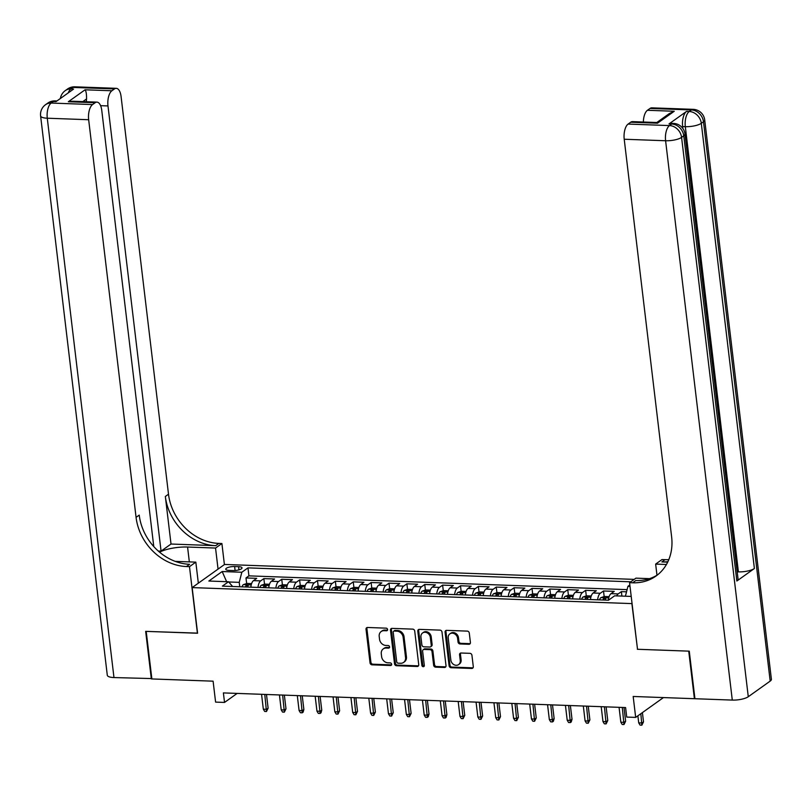 <?xml version="1.0" encoding="UTF-8"?>
<svg xmlns="http://www.w3.org/2000/svg" width="812" height="812" viewBox="0 0 812 812"><rect width="100%" height="100%" fill="white"/><g stroke="black" fill="none" stroke-linecap="round" stroke-linejoin="round"><path stroke-width="1.22" d="M387.588 629.513A1.38 1.157 -125.5 0 0 386.207 628.163L367.562 627.483A1.969 1.654 -125.5 0 0 366.029 629.28L370.039 662.896A1.969 1.654 -125.5 0 0 372.018 664.825L390.653 665.505A1.38 1.157 -125.5 0 0 390.349 662.896L387.933 662.805A6.293 5.308 -125.5 0 1 381.61 656.624L381.275 653.822A6.293 5.308 -125.5 0 1 383.234 648.91A6.293 5.308 -125.5 0 1 386.177 648.057L388.583 648.138A1.38 1.157 -125.5 0 0 388.278 645.53L385.862 645.438A6.293 5.308 -125.5 0 1 379.539 639.257L379.204 636.456A6.293 5.308 -125.5 0 1 381.163 631.543A6.293 5.308 -125.5 0 1 384.106 630.691L386.512 630.772A1.38 1.157 -125.5 0 0 387.588 629.513M468.879 644.281A1.969 1.654 -125.5 0 0 470.412 642.475L469.285 633.045A1.969 1.654 -125.5 0 0 467.306 631.117L446.61 630.356A1.969 1.654 -125.5 0 0 445.077 632.162L449.087 665.779A1.969 1.654 -125.5 0 0 451.056 667.708L471.762 668.459A1.969 1.654 -125.5 0 0 473.294 666.662L471.934 655.264A1.969 1.654 -125.5 0 0 469.955 653.335L461.094 653.01A1.969 1.654 -125.5 0 0 459.572 654.817L460.242 660.471A5.258 4.436 -125.5 0 1 458.607 664.581A5.258 4.436 -125.5 0 1 453.827 664.602A5.258 4.436 -125.5 0 1 450.853 660.126L448.214 637.999A5.258 4.436 -125.5 0 1 449.848 633.888A5.258 4.436 -125.5 0 1 454.629 633.857A5.258 4.436 -125.5 0 1 457.603 638.333L458.039 642.028A1.969 1.654 -125.5 0 0 460.018 643.957L468.879 644.281L469.752 643.652A1.969 1.654 -125.5 0 0 470.178 643.611M637.501 649.153L631.888 603.61L192.15 587.594L197.59 633.248L146.201 631.381L151.874 678.944L213.099 681.177L215.596 702.106L224.528 702.431L223.391 692.91L625.595 707.567L626.732 717.077L635.674 717.402L663.455 697.579M637.339 649.275L688.728 651.143L694.402 698.706L633.177 696.473L635.674 717.402M414.719 631.056A1.969 1.654 -125.5 0 0 412.74 629.127L392.034 628.376A1.969 1.654 -125.5 0 0 390.501 630.173L394.51 663.79A1.969 1.654 -125.5 0 0 396.489 665.718L417.195 666.479A1.969 1.654 -125.5 0 0 418.728 664.673L414.719 631.056M419.317 629.371L440.023 630.122A1.969 1.654 -125.5 0 1 442.002 632.051L446.011 665.667A1.969 1.654 -125.5 0 1 444.479 667.474L435.618 667.149A1.969 1.654 -125.5 0 1 433.638 665.211L432.014 651.579A1.969 1.654 -125.5 0 0 430.035 649.651L424.158 649.438A1.969 1.654 -125.5 0 0 422.626 651.244L424.321 665.434A1.38 1.157 -125.5 0 1 421.864 665.343L417.794 631.168A1.969 1.654 -125.5 0 1 419.317 629.371M626.539 591.816L621.373 591.633L621.911 596.079M616.673 595.896A8.018 3.613 -87.9 0 1 618.176 593.917L611.03 593.653L614.227 591.369L603.499 590.984L604.169 596.556M597.662 599.804A8.018 3.613 -87.9 0 1 600.301 593.257L593.156 593.004L596.353 590.72L585.625 590.324L586.294 595.906M579.788 599.154A8.018 3.613 -87.9 0 1 582.427 592.608L575.272 592.354L578.479 590.07L567.75 589.674L568.41 595.257M561.904 598.495A8.018 3.613 -87.9 0 1 564.553 591.958L557.397 591.694L560.595 589.421L549.876 589.025L550.536 594.597M544.03 597.845A8.018 3.613 -87.9 0 1 546.679 591.309L539.523 591.045L542.721 588.761L532.002 588.375L532.662 593.948M526.156 597.196A8.018 3.613 -87.9 0 1 528.795 590.659L521.649 590.395L524.846 588.111L514.118 587.726L514.788 593.298M508.282 596.546A8.018 3.613 -87.9 0 1 510.921 590.009L503.775 589.745L506.972 587.462L496.244 587.076L496.914 592.648M490.407 595.896A8.018 3.613 -87.9 0 1 493.046 589.36L485.901 589.096L489.098 586.812L478.369 586.416L479.039 591.999M472.533 595.247A8.018 3.613 -87.9 0 1 475.172 588.7L468.027 588.446L471.224 586.162L460.495 585.767L461.155 591.349M454.649 594.587A8.018 3.613 -87.9 0 1 457.298 588.05L450.142 587.797L453.35 585.513L442.621 585.117L443.281 590.7M436.775 593.937A8.018 3.613 -87.9 0 1 439.424 587.401L432.268 587.137L435.465 584.863L424.747 584.467L425.407 590.04M418.901 593.288A8.018 3.613 -87.9 0 1 421.55 586.751L414.394 586.487L417.591 584.204L406.873 583.818L407.533 589.39M401.026 592.638A8.018 3.613 -87.9 0 1 403.665 586.102L396.52 585.838L399.717 583.554L388.989 583.168L389.658 588.741M383.152 591.989A8.018 3.613 -87.9 0 1 385.791 585.452L378.646 585.188L381.843 582.904L371.114 582.519L371.784 588.091M365.278 591.339A8.018 3.613 -87.9 0 1 367.917 584.792L360.772 584.538L363.969 582.255L353.24 581.859L353.91 587.441M347.404 590.679A8.018 3.613 -87.9 0 1 350.043 584.143L342.897 583.889L346.095 581.605L335.366 581.209L336.026 586.792M329.52 590.03A8.018 3.613 -87.9 0 1 332.169 583.493L325.013 583.229L328.221 580.956L317.492 580.56L318.152 586.132M311.646 589.38A8.018 3.613 -87.9 0 1 314.295 582.843L307.139 582.58L310.336 580.296L299.618 579.91L300.278 585.482M293.771 588.73A8.018 3.613 -87.9 0 1 296.421 582.194L289.265 581.93L292.462 579.646L281.744 579.26L282.403 584.833M275.897 588.081A8.018 3.613 -87.9 0 1 278.536 581.544L271.391 581.28L274.588 578.997L263.859 578.611L260.662 580.884A8.018 3.613 92.1 0 0 258.023 587.431M264.529 584.183L263.859 578.611M229.197 570.41L233.125 570.552A6.212 1.817 -6.8 0 0 242.017 567.872A6.212 1.817 -6.8 0 0 238.566 566.674L234.627 566.532A6.212 1.817 -6.8 0 0 225.746 569.202A6.212 1.817 -6.8 0 0 229.197 570.41M634.213 579.382L224.579 564.452L192.15 587.594M630.802 581.818L247.975 567.872L241.834 572.247L239.235 582.356L239.763 586.761M629.848 584.965L627.95 586.315L630.01 586.386M631.208 596.424L614.633 595.815L608.492 600.2L222.376 586.132L228.517 581.757L208.857 581.037L222.173 571.526L241.834 572.247M627.097 589.634L248.919 575.86L245.985 577.951L256.714 578.347L253.517 580.631A8.018 3.613 92.1 0 0 250.867 587.167M278.536 581.544L281.744 579.26M296.421 582.194L299.618 579.91M314.295 582.843L317.492 580.56M332.169 583.493L335.366 581.209M350.043 584.143L353.24 581.859M367.917 584.792L371.114 582.519M385.791 585.452L388.989 583.168M403.665 586.102L406.873 583.818M421.55 586.751L424.747 584.467M439.424 587.401L442.621 585.117M457.298 588.05L460.495 585.767M475.172 588.7L478.369 586.416M493.046 589.36L496.244 587.076M510.921 590.009L514.118 587.726M528.795 590.659L532.002 588.375M546.679 591.309L549.876 589.025M564.553 591.958L567.75 589.674M582.427 592.608L585.625 590.324M600.301 593.257L603.499 590.984M618.176 593.917L621.373 591.633M239.235 582.356L228.71 581.971M224.528 702.431L237.155 693.418M246.655 583.534L245.985 577.951M248.919 575.86L247.975 567.872M232.618 586.508L228.517 581.757M271.391 581.28A8.018 3.613 92.1 0 0 268.752 587.817M289.265 581.93A8.018 3.613 92.1 0 0 286.626 588.467M307.139 582.58A8.018 3.613 92.1 0 0 304.5 589.116M325.013 583.229A8.018 3.613 92.1 0 0 322.374 589.776M342.897 583.889A8.018 3.613 92.1 0 0 340.248 590.425M360.772 584.538A8.018 3.613 92.1 0 0 358.122 591.075M378.646 585.188A8.018 3.613 92.1 0 0 375.997 591.725M396.52 585.838A8.018 3.613 92.1 0 0 393.881 592.374M414.394 586.487A8.018 3.613 92.1 0 0 411.755 593.024M432.268 587.137A8.018 3.613 92.1 0 0 429.629 593.684M450.142 587.797A8.018 3.613 92.1 0 0 447.503 594.333M468.027 588.446A8.018 3.613 92.1 0 0 465.377 594.983M485.901 589.096A8.018 3.613 92.1 0 0 483.252 595.632M503.775 589.745A8.018 3.613 92.1 0 0 501.126 596.282M521.649 590.395A8.018 3.613 92.1 0 0 519.01 596.932M539.523 591.045A8.018 3.613 92.1 0 0 536.884 597.591M557.397 591.694A8.018 3.613 92.1 0 0 554.758 598.241M575.272 592.354A8.018 3.613 92.1 0 0 572.633 598.891M593.156 593.004A8.018 3.613 92.1 0 0 590.507 599.54M611.03 593.653A8.018 3.613 92.1 0 0 608.381 600.19M625.402 596.211L627.95 586.315M226.629 581.686L222.173 571.526M387.507 630.142A1.38 1.157 -125.5 0 1 387.395 630.153L384.979 630.061A6.293 5.308 -125.5 0 0 382.036 630.914L381.163 631.543M383.234 648.91L384.106 648.28A6.293 5.308 -125.5 0 1 387.05 647.428L389.466 647.519A1.38 1.157 -125.5 0 0 389.577 647.519M367.136 627.524A1.969 1.654 -125.5 0 0 366.902 628.661L370.911 662.277A1.969 1.654 -125.5 0 0 372.891 664.206L391.536 664.886A1.38 1.157 -125.5 0 0 391.648 664.886M391.617 628.417A1.969 1.654 -125.5 0 0 391.384 629.554L395.393 663.16A1.969 1.654 -125.5 0 0 397.362 665.099L418.068 665.85A1.969 1.654 -125.5 0 0 418.495 665.81M394.277 631.056A1.38 1.157 -125.5 0 0 393.211 632.315L396.723 661.821A1.38 1.157 -125.5 0 0 398.113 663.181L400.651 663.272A6.293 5.308 -125.5 0 0 403.594 662.419A6.293 5.308 -125.5 0 0 405.553 657.497L403.148 637.329A6.293 5.308 -125.5 0 0 396.824 631.147L394.277 631.056L395.16 630.427A1.38 1.157 -125.5 0 0 394.51 630.619L393.637 631.239M403.594 662.419L404.477 661.79A6.293 5.308 -125.5 0 0 406.436 656.878L405.553 657.497M395.16 630.427L397.697 630.528A6.293 5.308 -125.5 0 1 404.031 636.709L406.436 656.878M423.245 649.702L424.118 649.082A1.969 1.654 -125.5 0 1 425.041 648.808L430.918 649.021A1.969 1.654 -125.5 0 1 432.887 650.96L434.522 664.592A1.969 1.654 -125.5 0 0 436.491 666.52L445.352 666.845A1.969 1.654 -125.5 0 0 445.778 666.804M418.901 629.412A1.969 1.654 -125.5 0 0 418.667 630.548L422.737 664.723A1.38 1.157 -125.5 0 0 424.24 666.073M430.33 637.44A5.258 4.436 -125.5 0 0 427.356 632.954A5.258 4.436 -125.5 0 0 422.575 632.984A5.258 4.436 -125.5 0 0 420.941 637.095L421.875 644.89A1.969 1.654 -125.5 0 0 423.854 646.819L429.731 647.032A1.969 1.654 -125.5 0 0 431.263 645.236L430.33 637.44L431.202 636.811A5.258 4.436 -125.5 0 0 428.228 632.335A5.258 4.436 -125.5 0 0 423.458 632.355L422.575 632.984M430.644 646.768L431.527 646.149A1.969 1.654 -125.5 0 0 432.136 644.606L431.263 645.236M431.202 636.811L432.136 644.606M449.848 633.888L450.731 633.258A5.258 4.436 -125.5 0 1 455.502 633.228A5.258 4.436 -125.5 0 1 458.475 637.714L458.922 641.399A1.969 1.654 -125.5 0 0 460.891 643.327L469.752 643.652M458.607 664.581L459.48 663.952A5.258 4.436 -125.5 0 0 461.114 659.841L460.242 660.471M460.678 653.051A1.969 1.654 -125.5 0 0 460.445 654.188L461.114 659.841M446.184 630.396A1.969 1.654 -125.5 0 0 445.95 631.543L449.96 665.15A1.969 1.654 -125.5 0 0 451.939 667.088L472.645 667.84A1.969 1.654 -125.5 0 0 473.061 667.799M251.598 583.625L246.889 583.452L243.346 584.64A5.308 2.395 92.1 0 0 242.037 586.843M247.579 587.046A5.308 2.395 -87.9 0 1 248.259 585.543L246.117 585.462A5.308 2.395 92.1 0 0 245.437 586.974M268.122 708.176L266.478 711.505L264.692 711.434L263.332 709.191L266.549 709.302L268.122 708.176L266.488 694.483M266.478 711.505L264.773 694.422M263.332 709.191L261.555 694.301M151.834 678.568L113.974 677.563L47.279 118.217A12.018 3.522 -6.8 0 1 40.6 115.893A12.018 12.018 0 0 1 45.553 104.687A12.018 10.14 54.5 0 1 51.176 103.053L92.558 104.565A12.018 5.42 92.1 0 0 88.66 119.729L47.279 118.217A12.018 5.42 -87.9 0 1 51.176 103.053L53.369 101.49L56.048 101.591L73.577 89.087L70.898 88.985L73.09 87.422A12.018 5.42 -87.9 0 1 74.887 86.823L116.268 88.325A12.018 5.42 92.1 0 0 114.472 88.924L73.09 87.422A12.018 10.14 -125.5 0 0 67.467 89.046A12.018 12.018 0 0 1 74.887 86.823M151.336 678.923L145.663 631.36L197.58 633.127M218.052 569.1L215.545 548.049L187.572 547.034A22.543 6.597 -6.8 0 0 159.578 552.15M215.545 548.049L221.899 543.522L218.864 543.411A50.09 42.244 54.5 0 1 168.5 494.214L121.089 96.587A12.018 5.42 92.1 0 0 116.268 88.325M171.017 544.03L215.708 545.664A50.09 42.244 54.5 0 1 165.343 496.467L171.017 544.03L161.07 551.135L158.279 551.023M197.417 633.248L189.48 566.654L186.435 566.543A50.09 42.244 54.5 0 1 136.071 517.356L88.66 119.729M189.48 566.654L195.824 562.127L175.26 561.376M153.772 546.557L101.764 110.381A12.018 5.42 92.1 0 0 96.943 102.119L72.583 101.226L68.33 101.744L85.067 89.797L111.883 90.771L114.472 88.924M111.883 90.771A12.018 5.42 92.1 0 0 107.986 105.936L100.597 105.672M161.07 551.135L107.986 105.936M113.974 677.563A12.018 3.522 173.2 0 1 107.296 675.239L40.6 115.893M198.341 583.178L195.824 562.127M224.406 564.573L221.899 543.522M96.943 102.119A12.018 5.42 92.1 0 0 95.146 102.718L68.33 101.744M92.558 104.565L95.146 102.718M86.366 101.733A12.018 5.42 -87.9 0 1 86.559 98.952L82.834 101.601M186.435 566.543L189.592 564.299A50.09 42.244 54.5 0 1 139.228 515.102L136.071 517.356M85.067 89.797C86.113 91.086 86.61 94.141 86.559 98.952M682.862 128.489L682.638 126.581A12.018 5.42 -87.9 0 1 686.536 111.417L669.007 123.921A12.018 5.42 -87.9 0 1 670.803 123.322L673.483 123.414A12.018 5.42 92.1 0 0 671.686 124.013L669.007 123.921M689.266 651.163L637.511 649.275L629.574 582.691L632.609 582.803A50.09 42.244 -125.5 0 0 656.035 576.012A50.09 42.244 -125.5 0 0 671.625 536.864L624.215 139.238A12.018 5.42 -87.9 0 1 628.112 124.074L669.494 125.576L671.686 124.013A12.018 10.14 -125.5 0 1 683.775 135.817L681.583 137.39L748.278 696.726A12.018 3.522 173.2 0 1 732.292 700.086L694.93 698.726L689.266 651.163M629.574 582.691L635.928 578.154L649.519 578.651M667.697 562.127L661.881 561.914A50.09 42.244 -125.5 0 0 667.911 561.691M666.449 564.482L655.649 564.086L662.003 559.549L665.038 559.661A50.09 42.244 -125.5 0 0 668.814 559.63M656.806 122.51L669.372 113.548L674.254 111.264L657.507 123.201L630.701 122.226L628.112 124.074M630.701 122.226A12.018 5.42 -87.9 0 1 632.497 121.627L656.857 122.521L657.507 123.201M770.192 681.095L703.486 121.749A12.018 3.522 -6.8 0 0 704.704 119.943L771.4 679.279A12.018 3.522 173.2 0 1 770.192 681.095L748.278 696.726M736.86 581.016L683.775 135.817A12.018 3.522 -6.8 0 0 684.983 134.01L738.067 579.2A12.018 3.522 173.2 0 1 736.86 581.016L754.389 568.501A12.018 3.522 173.2 0 1 738.402 571.871L737.194 571.821M656.969 575.221L655.649 564.086M643.368 122.023A12.018 5.42 -87.9 0 1 647.438 110.28L674.254 111.264M686.536 111.417L689.215 111.508L691.408 109.945L650.026 108.443L647.438 110.28M650.026 108.443A12.018 5.42 -87.9 0 1 651.823 107.844L693.204 109.346A12.018 5.42 92.1 0 0 691.408 109.945A12.018 10.14 -125.5 0 1 703.486 121.749L701.304 123.312L754.389 568.501M632.609 582.803L635.766 580.55A50.09 42.244 -125.5 0 0 657.588 574.845M269.472 584.275L264.763 584.102L261.22 585.29A5.308 2.395 92.1 0 0 259.921 587.492M265.463 587.695A5.308 2.395 -87.9 0 1 266.133 586.193L263.991 586.122A5.308 2.395 92.1 0 0 263.311 587.624M285.997 708.835L284.352 712.154L282.566 712.094L281.206 709.84L284.423 709.962L285.997 708.835L284.362 695.133M284.352 712.154L282.647 695.072M281.206 709.84L279.429 694.96M287.357 584.924L282.637 584.752L279.095 585.939A5.308 2.395 92.1 0 0 277.795 588.152M283.337 588.355A5.308 2.395 -87.9 0 1 284.007 586.843L281.865 586.771A5.308 2.395 92.1 0 0 281.185 588.274M303.871 709.485L303.109 712.185L302.226 712.804L300.44 712.743L299.08 710.49L302.297 710.612L303.871 709.485L302.247 695.782M302.226 712.804L300.521 695.722M299.08 710.49L297.304 695.61M305.231 585.574L300.511 585.411L296.979 586.589A5.308 2.395 92.1 0 0 295.669 588.801M301.211 589.004A5.308 2.395 -87.9 0 1 301.891 587.502L299.74 587.421A5.308 2.395 92.1 0 0 299.06 588.923M321.755 710.135L320.984 712.834L320.101 713.454L318.314 713.393L316.954 711.139L320.172 711.261L321.755 710.135L320.121 696.442M320.101 713.454L318.395 696.371M316.954 711.139L315.178 696.26M323.105 586.234L318.395 586.061L314.853 587.249A5.308 2.395 92.1 0 0 313.544 589.451M319.086 589.654A5.308 2.395 -87.9 0 1 319.766 588.152L317.614 588.071A5.308 2.395 92.1 0 0 316.944 589.573M339.629 710.784L337.985 714.103L336.188 714.042L334.828 711.789L338.046 711.911L339.629 710.784L337.995 697.092M337.985 714.103L336.269 697.031M334.828 711.789L333.052 696.909M340.979 586.883L336.269 586.711L332.727 587.898A5.308 2.395 92.1 0 0 331.418 590.101M336.96 590.304A5.308 2.395 -87.9 0 1 337.64 588.801L335.488 588.72A5.308 2.395 92.1 0 0 334.818 590.222M357.503 711.434L355.859 714.763L354.073 714.692L352.702 712.449L355.93 712.56L357.503 711.434L355.869 697.741M355.859 714.763L354.154 697.681M352.702 712.449L350.936 697.559M358.853 587.533L354.144 587.36L350.601 588.548A5.308 2.395 92.1 0 0 349.292 590.75M354.834 590.953A5.308 2.395 -87.9 0 1 355.514 589.451L353.372 589.37A5.308 2.395 92.1 0 0 352.692 590.872M375.377 712.083L373.733 715.413L371.947 715.342L370.587 713.098L373.804 713.21L375.377 712.083L373.743 698.391M373.733 715.413L372.028 698.33M370.587 713.098L368.81 698.208M376.727 588.182L372.018 588.01L368.475 589.197A5.308 2.395 92.1 0 0 367.166 591.4M372.708 591.603A5.308 2.395 -87.9 0 1 373.388 590.101L371.246 590.03A5.308 2.395 92.1 0 0 370.566 591.532M393.252 712.743L391.607 716.062L389.821 716.001L388.461 713.748L391.678 713.86L393.252 712.743L391.617 699.041M391.607 716.062L389.902 698.98M388.461 713.748L386.685 698.858M394.612 588.832L389.892 588.659L386.35 589.847A5.308 2.395 92.1 0 0 385.05 592.06M390.592 592.252A5.308 2.395 -87.9 0 1 391.262 590.75L389.121 590.679A5.308 2.395 92.1 0 0 388.44 592.181M411.126 713.393L409.481 716.712L407.695 716.651L406.335 714.398L409.552 714.519L411.126 713.393L409.492 699.69M409.481 716.712L407.776 699.629M406.335 714.398L404.559 699.518M412.486 589.482L407.766 589.309L404.224 590.497A5.308 2.395 92.1 0 0 402.925 592.709M408.466 592.912A5.308 2.395 -87.9 0 1 409.136 591.41L406.995 591.329A5.308 2.395 92.1 0 0 406.315 592.831M429.01 714.042L428.239 716.742L427.356 717.361L425.569 717.3L424.209 715.047L427.427 715.169L429.01 714.042L427.376 700.34M427.356 717.361L425.65 700.279M424.209 715.047L422.433 700.167M430.36 590.141L425.64 589.969L422.108 591.156A5.308 2.395 92.1 0 0 420.799 593.359M426.341 593.562A5.308 2.395 -87.9 0 1 427.021 592.06L424.869 591.978A5.308 2.395 92.1 0 0 424.189 593.481M446.884 714.692L446.113 717.392L445.23 718.011L443.443 717.95L442.083 715.697L445.301 715.819L446.884 714.692L445.25 701M445.23 718.011L443.525 700.929M442.083 715.697L440.307 700.817M448.234 590.791L443.525 590.618L439.982 591.806A5.308 2.395 92.1 0 0 438.673 594.008M444.215 594.211A5.308 2.395 -87.9 0 1 444.895 592.709L442.743 592.628A5.308 2.395 92.1 0 0 442.073 594.13M464.758 715.342L463.114 718.671L461.317 718.6L459.957 716.357L463.175 716.468L464.758 715.342L463.124 701.649M463.114 718.671L461.409 701.588M459.957 716.357L458.191 701.466M466.108 591.441L461.399 591.268L457.856 592.456A5.308 2.395 92.1 0 0 456.547 594.658M462.089 594.861A5.308 2.395 -87.9 0 1 462.769 593.359L460.627 593.278A5.308 2.395 92.1 0 0 459.947 594.78M482.632 715.991L480.988 719.32L479.202 719.249L477.842 717.006L481.059 717.118L482.632 715.991L480.998 702.299M480.988 719.32L479.283 702.238M477.842 717.006L476.065 702.116M483.982 592.09L479.273 591.918L475.73 593.105A5.308 2.395 92.1 0 0 474.421 595.308M479.963 595.511A5.308 2.395 -87.9 0 1 480.643 594.008L478.501 593.927A5.308 2.395 92.1 0 0 477.821 595.44M500.507 716.651L498.862 719.97L497.076 719.899L495.716 717.656L498.933 717.767L500.507 716.651L498.872 702.948M498.862 719.97L497.157 702.887M495.716 717.656L493.94 702.766M501.857 592.74L497.147 592.567L493.605 593.755A5.308 2.395 92.1 0 0 492.295 595.967M497.837 596.16A5.308 2.395 -87.9 0 1 498.517 594.658L496.376 594.587A5.308 2.395 92.1 0 0 495.696 596.089M518.381 717.3L516.736 720.62L514.95 720.559L513.59 718.305L516.808 718.427L518.381 717.3L516.747 703.598M516.736 720.62L515.031 703.537M513.59 718.305L511.814 703.425M519.741 593.389L515.021 593.217L511.479 594.404A5.308 2.395 92.1 0 0 510.18 596.617M515.721 596.82A5.308 2.395 -87.9 0 1 516.391 595.308L514.25 595.237A5.308 2.395 92.1 0 0 513.57 596.739M536.255 717.95L534.611 721.269L532.824 721.208L531.464 718.955L534.682 719.077L536.255 717.95L534.621 704.248M534.611 721.269L532.905 704.187M531.464 718.955L529.688 704.075M537.615 594.039L532.895 593.876L529.353 595.054A5.308 2.395 92.1 0 0 528.054 597.267M533.596 597.47A5.308 2.395 -87.9 0 1 534.266 595.967L532.124 595.886A5.308 2.395 92.1 0 0 531.444 597.388M554.139 718.6L553.368 721.3L552.485 721.919L550.698 721.858L549.338 719.605L552.556 719.726L554.139 718.6L552.505 704.907M552.485 721.919L550.78 704.836M549.338 719.605L547.562 704.725M555.489 594.699L550.769 594.526L547.237 595.714A5.308 2.395 92.1 0 0 545.928 597.916M551.47 598.119A5.308 2.395 -87.9 0 1 552.15 596.617L549.998 596.536A5.308 2.395 92.1 0 0 549.328 598.038M572.013 719.249L571.242 721.949L570.359 722.578L568.573 722.507L567.212 720.254L570.43 720.376L572.013 719.249L570.379 705.557M570.359 722.578L568.654 705.496M567.212 720.254L565.436 705.374M573.363 595.348L568.654 595.176L565.111 596.363A5.308 2.395 92.1 0 0 563.802 598.566M569.344 598.769A5.308 2.395 -87.9 0 1 570.024 597.267L567.872 597.185A5.308 2.395 92.1 0 0 567.202 598.688M589.888 719.899L588.243 723.228L586.447 723.157L585.087 720.914L588.304 721.026L589.888 719.899L588.253 706.207M588.243 723.228L586.538 706.146M585.087 720.914L583.321 706.024M591.237 595.998L586.528 595.825L582.986 597.013A5.308 2.395 92.1 0 0 581.676 599.215M587.218 599.418A5.308 2.395 -87.9 0 1 587.898 597.916L585.756 597.835A5.308 2.395 92.1 0 0 585.076 599.347M607.762 720.548L606.117 723.878L604.331 723.807L602.971 721.563L606.188 721.675L607.762 720.548L606.128 706.856M606.117 723.878L604.412 706.795M602.971 721.563L601.195 706.673M609.112 596.647L604.402 596.475L600.86 597.662A5.308 2.395 92.1 0 0 599.55 599.875M605.092 600.068A5.308 2.395 -87.9 0 1 605.772 598.566L603.631 598.495A5.308 2.395 92.1 0 0 602.951 599.997M625.636 721.208L623.992 724.527L622.205 724.466L620.845 722.213L624.063 722.335L625.636 721.208L624.002 707.506M623.992 724.527L622.286 707.445M620.845 722.213L619.069 707.333M643.51 721.858L641.866 725.177L640.079 725.116L638.719 722.863L641.937 722.984L643.51 721.858L642.404 712.601M641.866 725.177L640.83 713.718M638.719 722.863L637.877 715.829M260.662 580.884L253.517 580.631M235.104 570.511L234.627 566.532M238.941 569.862L238.566 566.674M384.979 630.061L384.106 630.691M389.466 647.519L388.583 648.138M387.05 647.428L386.177 648.057M391.536 664.886L390.653 665.505M372.891 664.206L372.018 664.825M370.911 662.277L370.039 662.896M366.902 628.661L366.029 629.28M387.395 630.153L386.512 630.772M418.068 665.85L417.195 666.479M397.362 665.099L396.489 665.718M395.393 663.16L394.51 663.79M391.384 629.554L390.501 630.173M404.031 636.709L403.148 637.329M397.697 630.528L396.824 631.147M445.352 666.845L444.479 667.474M436.491 666.52L435.618 667.149M434.522 664.592L433.638 665.211M432.887 650.96L432.014 651.579M430.918 649.021L430.035 649.651M425.041 648.808L424.158 649.438M422.737 664.723L421.864 665.343M418.667 630.548L417.794 631.168M460.891 643.327L460.018 643.957M458.922 641.399L458.039 642.028M458.475 637.714L457.603 638.333M460.445 654.188L459.572 654.817M472.645 667.84L471.762 668.459M451.939 667.088L451.056 667.708M449.96 665.15L449.087 665.779M445.95 631.543L445.077 632.162M251.233 584.894L243.438 584.61M246.3 587.005L246.117 585.462M215.708 545.664L218.864 543.411M165.343 496.467L168.5 494.214M68.249 92.883A12.018 5.42 -87.9 0 1 70.898 88.985A12.018 10.14 54.5 0 0 65.275 90.609A12.018 12.018 0 0 0 60.382 98.496M55.165 100.891A12.018 12.018 0 0 0 47.746 103.124A12.018 10.14 -125.5 0 1 53.369 101.49A12.018 5.42 -87.9 0 1 55.165 100.891L56.931 100.952M189.338 561.884L187.572 547.034M661.881 561.914L665.038 559.661M732.292 700.086L665.596 140.75L624.215 139.238M738.402 571.871L685.318 126.672L682.638 126.581M665.596 140.75A12.018 3.522 -6.8 0 0 681.583 137.39A12.018 10.14 54.5 0 0 669.494 125.576A12.018 5.42 92.1 0 0 665.596 140.75M685.318 126.672A12.018 3.522 -6.8 0 0 701.304 123.312A12.018 10.14 54.5 0 0 689.215 111.508A12.018 5.42 92.1 0 0 685.318 126.672M269.107 585.543L261.312 585.259M264.174 587.655L263.991 586.122M286.991 586.193L279.186 585.909M282.048 588.304L281.865 586.771M304.865 586.843L297.06 586.558M299.922 588.954L299.74 587.421M322.74 587.502L314.934 587.218M317.796 589.603L317.614 588.071M340.614 588.152L332.818 587.868M335.681 590.253L335.488 588.72M358.488 588.801L350.693 588.517M353.555 590.913L353.372 589.37M376.362 589.451L368.567 589.167M371.429 591.562L371.246 590.03M394.236 590.101L386.441 589.817M389.303 592.212L389.121 590.679M412.12 590.75L404.315 590.466M407.177 592.861L406.995 591.329M429.995 591.4L422.189 591.126M425.052 593.511L424.869 591.978M447.869 592.06L440.063 591.775M442.926 594.161L442.743 592.628M465.743 592.709L457.948 592.425M460.81 594.82L460.627 593.278M483.617 593.359L475.822 593.075M478.684 595.47L478.501 593.927M501.491 594.008L493.696 593.724M496.558 596.12L496.376 594.587M519.365 594.658L511.57 594.374M514.432 596.769L514.25 595.237M537.25 595.308L529.444 595.023M532.307 597.419L532.124 595.886M555.124 595.967L547.318 595.683M550.181 598.068L549.998 596.536M572.998 596.617L565.193 596.333M568.055 598.718L567.872 597.185M590.872 597.267L583.077 596.982M585.939 599.378L585.756 597.835M608.746 597.916L600.951 597.632M603.813 600.027L603.631 598.495M65.275 90.609L67.467 89.046M45.553 104.687L47.746 103.124M684.983 134.01A12.018 12.018 0 0 0 673.483 123.414M704.704 119.943A12.018 12.018 0 0 0 693.204 109.346"/></g></svg>
